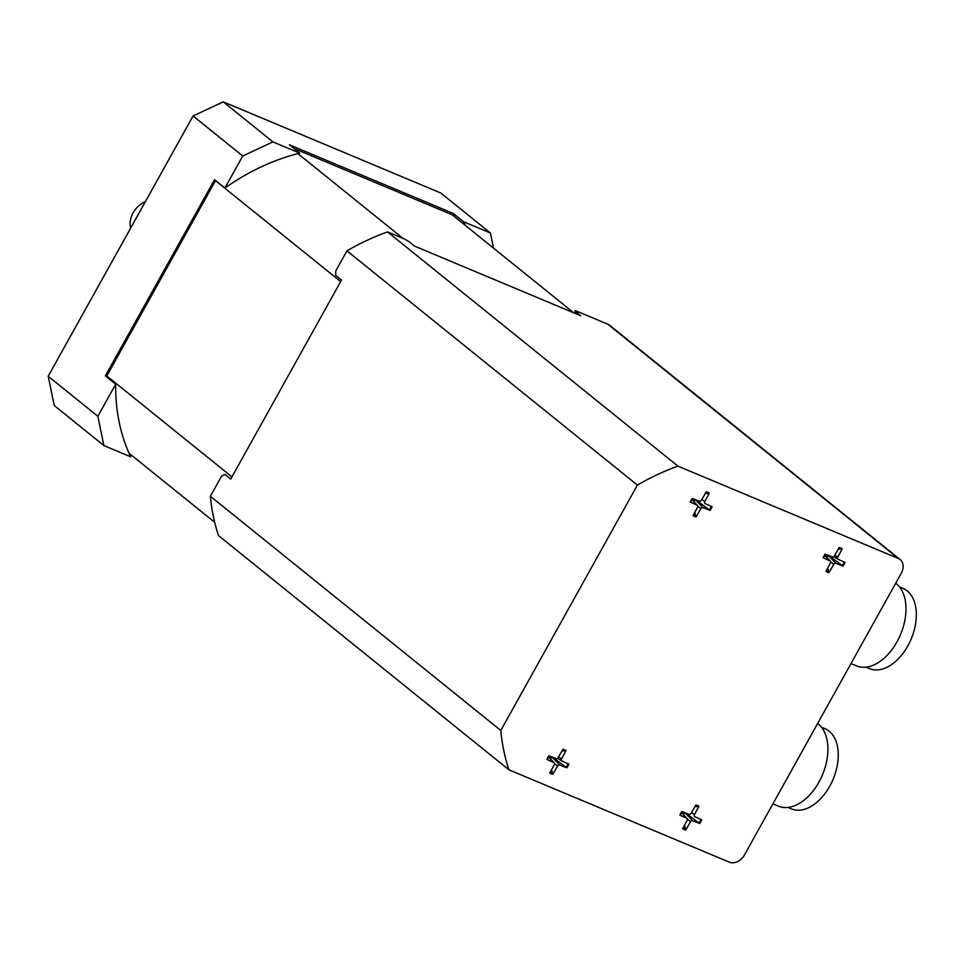 <?xml version="1.0" encoding="UTF-8"?>
<svg xmlns="http://www.w3.org/2000/svg" width="964" height="964" viewBox="0 0 964 964"><rect width="100%" height="100%" fill="white"/><g stroke="black" fill="none" stroke-linecap="round" stroke-linejoin="round"><path stroke-width="1.45" d="M551.529 769.706L552.806 774.321L557.602 766.019L554.493 763.645M557.602 766.019A1.795 1.386 128.9 0 1 559.71 765.03L566.796 767.79L554.842 758.897A6.29 4.856 -51.1 0 0 555.264 758.258M566.796 767.79A13.894 10.725 128.9 0 0 568.832 764.127L561.94 761.03A1.795 1.386 128.9 0 1 561.518 758.981L566.037 750.558L561.952 751.04M566.037 750.558A13.894 10.725 128.9 0 0 562.964 749.269L558.168 757.571A1.795 1.386 128.9 0 1 556.059 758.56L548.974 755.8A13.894 10.725 128.9 0 0 546.937 759.475L553.83 762.56L548.54 757.005M549.661 758.017L552.746 757.74L554.842 758.897M552.806 774.321A13.894 10.725 128.9 0 1 549.733 773.044L554.252 764.621A1.795 1.386 128.9 0 0 553.83 762.56M694.791 512.306L696.068 516.921L700.864 508.618L697.767 506.245M700.864 508.618A1.795 1.386 128.9 0 1 702.985 507.63L710.058 510.39L698.105 501.497A6.29 4.856 -51.1 0 0 698.539 500.858M710.058 510.39A13.894 10.725 128.9 0 0 712.107 506.727L705.202 503.63A1.795 1.386 128.9 0 1 704.78 501.581L709.299 493.158L705.214 493.64M709.299 493.158A13.894 10.725 128.9 0 0 706.238 491.869L701.443 500.171A1.795 1.386 128.9 0 1 699.322 501.159L692.236 498.4A13.894 10.725 128.9 0 0 690.2 502.075L697.093 505.16L691.803 499.605M692.935 500.617L696.008 500.34L698.105 501.497M696.068 516.921A13.894 10.725 128.9 0 1 693.008 515.644L697.526 507.221A1.795 1.386 128.9 0 0 697.093 505.16M827.715 567.989L828.992 572.616L833.788 564.302L830.691 561.928M833.788 564.302A1.795 1.386 128.9 0 1 835.909 563.313L842.982 566.085L831.04 557.18A6.29 4.856 -51.1 0 0 831.462 556.541M842.982 566.085A13.894 10.725 128.9 0 0 845.03 562.41L838.138 559.313A1.795 1.386 128.9 0 1 837.704 557.264L842.223 548.841L838.138 549.323M842.223 548.841A13.894 10.725 128.9 0 0 839.162 547.564L834.366 555.867A1.795 1.386 128.9 0 1 832.245 556.855L825.172 554.095A13.894 10.725 128.9 0 0 823.123 557.758L830.016 560.855L824.738 555.3M825.859 556.3L828.944 556.023L831.04 557.18M828.992 572.616A13.894 10.725 128.9 0 1 825.931 571.327L830.45 562.904A1.795 1.386 128.9 0 0 830.016 560.855M684.452 825.389L685.729 830.016L690.525 821.702L687.428 819.328M690.525 821.702A1.795 1.386 128.9 0 1 692.634 820.713L699.719 823.485L687.766 814.58A6.29 4.856 -51.1 0 0 688.188 813.941M699.719 823.485A13.894 10.725 128.9 0 0 701.756 819.81L694.863 816.713A1.795 1.386 128.9 0 1 694.442 814.664L698.96 806.241L694.875 806.723M698.96 806.241A13.894 10.725 128.9 0 0 695.888 804.964L691.104 813.267A1.795 1.386 128.9 0 1 688.983 814.255L681.897 811.495A13.894 10.725 128.9 0 0 679.861 815.158L686.754 818.255L681.464 812.7M682.584 813.7L685.669 813.423L687.766 814.58M685.729 830.016A13.894 10.725 128.9 0 1 682.657 828.727L687.175 820.304A1.795 1.386 128.9 0 0 686.754 818.255M637.397 485.085L346.968 250.857L335.737 271.041A467.07 289.935 -67.3 0 1 335.713 275.391L341.509 280.066L230.733 479.072L224.949 474.396A467.07 289.935 -67.3 0 1 221.612 476.083L210.381 496.267A225.6 174.086 128.9 0 0 218.515 535.598L508.932 769.826A225.6 174.086 -51.1 0 1 500.798 730.483L637.397 485.085A225.6 174.086 -51.1 0 1 677.957 466.142L898.315 558.469A12.532 9.676 -51.1 0 1 900.147 559.554A12.532 9.676 -51.1 0 1 901.34 573.11L744.389 855.092A12.532 9.676 -51.1 0 1 729.29 862.141L508.932 769.826M576.135 313.818A209.791 161.88 128.9 0 0 574.869 311.047L580.665 315.722L414.363 246.049L408.579 241.386A467.07 64.805 29.1 0 1 404.398 238.988L387.528 231.926A225.6 174.086 128.9 0 0 346.968 250.857M900.147 559.554L609.718 325.326A12.532 9.676 128.9 0 0 607.886 324.241L575.737 310.769A467.07 64.805 29.1 0 1 574.869 311.047M677.957 466.142L387.528 231.926M500.798 730.483L210.381 496.267M787.962 807.422L791.48 808.892A43.452 26.968 -67.3 0 0 833.137 779.237A43.452 26.968 -67.3 0 0 825.051 728.736L821.545 727.266M772.923 803.831L778.418 806.145A45.959 28.522 -67.3 0 0 821.099 777.9A45.959 28.522 -67.3 0 0 817.641 723.47M866.034 667.148L869.552 668.618A43.452 26.968 -67.3 0 0 911.209 638.975A43.452 26.968 -67.3 0 0 903.123 588.474L899.617 587.004M850.995 663.569L856.502 665.871A45.959 28.522 -67.3 0 0 899.171 637.626A45.959 28.522 -67.3 0 0 895.725 583.208M293.984 148.492L452.128 214.755L573.713 312.806M129.055 453.249L214.695 522.307M106.787 377.044A207.224 159.891 -51.1 0 1 106.799 375.96L231.95 476.891M106.799 375.96L215.502 180.654L340.654 281.596M297.876 153.589L403.06 238.433M145.407 201.597A20.895 16.123 128.9 0 0 133.128 212.851A20.895 16.123 128.9 0 0 130.598 228.203M48.2 376.249L54.249 405.531L103.895 445.573L97.846 416.291L48.2 376.249L193.077 115.957L242.723 155.999L272.92 141.901L223.274 101.859L193.077 115.957M272.92 141.901L299.72 153.131L289.381 144.781L453.297 213.454L463.636 221.804L490.435 233.023L440.789 192.993L223.274 101.859M490.435 233.023L493.568 248.17M97.846 416.291L115.692 384.226L105.353 375.876L214.526 179.726L224.877 188.064L242.723 155.999M224.877 188.064A208.887 161.181 -51.1 0 1 299.72 153.131M454.936 217.008A208.887 161.181 128.9 0 0 453.297 213.454M463.636 221.804A208.887 161.181 -51.1 0 1 465.275 225.359M103.895 445.573L130.694 456.803A208.887 161.181 -51.1 0 1 115.692 384.226M552.914 773.465A13.135 10.134 -51.1 0 1 550.107 772.345M568.025 763.753A13.135 10.134 -51.1 0 1 566.013 767.344M562.651 749.811A13.135 10.134 -51.1 0 1 565.41 751.028M549.287 755.909L547.275 759.524A13.135 10.134 -51.1 0 1 549.251 755.909M561.711 760.897L557.469 758.331M561.518 758.981L558.626 756.788M559.71 765.03L552.746 757.74M696.189 516.065A13.135 10.134 -51.1 0 1 693.381 514.945M711.287 506.353A13.135 10.134 -51.1 0 1 709.287 509.944M705.913 492.411A13.135 10.134 -51.1 0 1 708.673 493.628M692.55 498.509L690.537 502.124A13.135 10.134 -51.1 0 1 692.526 498.509M704.78 501.581L701.9 499.388M702.985 507.63L696.008 500.34M829.112 571.748A13.135 10.134 -51.1 0 1 826.305 570.628M844.211 562.048A13.135 10.134 -51.1 0 1 842.211 565.639M838.849 548.106A13.135 10.134 -51.1 0 1 841.596 549.311M825.473 554.192L823.461 557.807A13.135 10.134 -51.1 0 1 825.449 554.204M837.909 559.18L833.655 556.626M837.704 557.264L834.824 555.071M835.909 563.313L828.944 556.023M685.85 829.148A13.135 10.134 -51.1 0 1 683.042 828.028M700.949 819.448A13.135 10.134 -51.1 0 1 698.948 823.039M695.574 805.506A13.135 10.134 -51.1 0 1 698.334 806.711M680.186 815.183A13.135 10.134 -51.1 0 1 682.175 811.604M694.442 814.664L691.549 812.471M692.634 820.713L685.669 813.423M607.886 324.241L898.315 558.469M561.819 760.97L557.457 758.343M554.179 762.813L548.612 756.897M697.442 505.413L691.875 499.497M838.017 559.253L833.643 556.626M830.366 561.096L824.81 555.18M680.198 815.207L682.211 811.592M687.103 818.496L681.536 812.58"/></g></svg>
